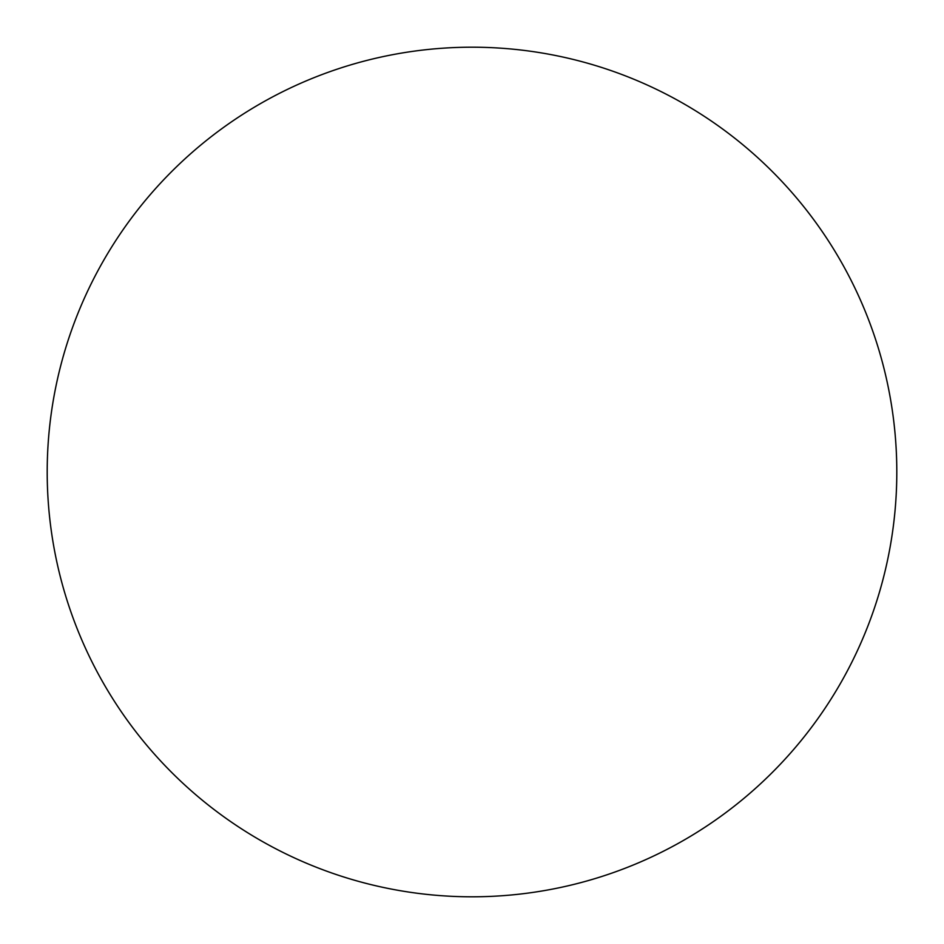 <?xml version="1.0" encoding="UTF-8"?>
<svg xmlns="http://www.w3.org/2000/svg" width="944" height="944" viewBox="0 0 944 944"><rect width="100%" height="100%" fill="white"/><g stroke="black" fill="none" stroke-linecap="round" stroke-linejoin="round"><path stroke-width="1.42" d="M47.2 472A424.8 424.8 0 0 1 472 47.2A424.8 424.8 0 0 1 896.8 472A424.8 424.8 0 0 1 472 896.8A424.8 424.8 0 0 1 47.2 472C47.2 499.895 49.926 527.519 55.366 554.871C60.805 582.236 68.865 608.797 79.532 634.569C90.211 660.328 103.297 684.813 118.791 708.012C134.284 731.199 151.901 752.651 171.619 772.381C191.349 792.099 212.801 809.716 235.988 825.209C259.187 840.703 283.672 853.789 309.431 864.468C335.203 875.135 361.764 883.195 389.129 888.634C416.481 894.074 444.105 896.8 472 896.8C499.895 896.8 527.519 894.074 554.871 888.634C582.236 883.195 608.797 875.135 634.569 864.468C660.328 853.789 684.813 840.703 708.012 825.209C731.199 809.716 752.651 792.099 772.381 772.381C792.099 752.651 809.716 731.199 825.209 708.012C840.703 684.813 853.789 660.328 864.468 634.569C875.135 608.797 883.195 582.236 888.634 554.871C894.074 527.519 896.8 499.895 896.8 472C896.8 444.105 894.074 416.481 888.634 389.129C883.195 361.764 875.135 335.203 864.468 309.431C853.789 283.672 840.703 259.187 825.209 235.988C809.716 212.801 792.099 191.349 772.381 171.619C752.651 151.901 731.199 134.284 708.012 118.791C684.813 103.297 660.328 90.211 634.569 79.532C608.797 68.865 582.236 60.805 554.871 55.366C527.519 49.926 499.895 47.2 472 47.2C444.105 47.2 416.481 49.926 389.129 55.366C361.764 60.805 335.203 68.865 309.431 79.532C283.672 90.211 259.187 103.297 235.988 118.791C212.801 134.284 191.349 151.901 171.619 171.619C151.901 191.349 134.284 212.801 118.791 235.988C103.297 259.187 90.211 283.672 79.532 309.431C68.865 335.203 60.805 361.764 55.366 389.129C49.926 416.481 47.2 444.105 47.2 472M825.209 235.988C809.716 212.801 792.099 191.349 772.381 171.619C752.651 151.901 731.199 134.284 708.012 118.791M235.988 118.791C212.801 134.284 191.349 151.901 171.619 171.619C151.901 191.349 134.284 212.801 118.791 235.988M118.791 708.012C134.284 731.199 151.901 752.651 171.619 772.381C191.349 792.099 212.801 809.716 235.988 825.209M708.012 825.209C731.199 809.716 752.651 792.099 772.381 772.381C792.099 752.651 809.716 731.199 825.209 708.012"/></g></svg>
